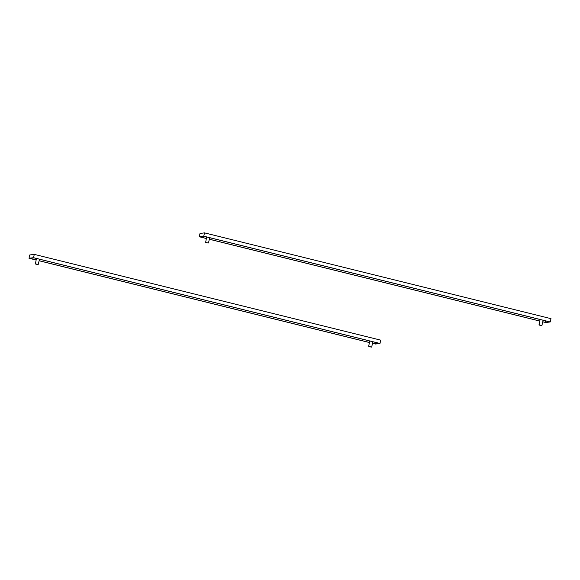 <?xml version="1.0" encoding="UTF-8"?>
<svg xmlns="http://www.w3.org/2000/svg" width="580" height="580" viewBox="0 0 580 580"><rect width="100%" height="100%" fill="white"/><g stroke="black" fill="none" stroke-linecap="round" stroke-linejoin="round"><path stroke-width="0.87" d="M206.306 238.452L200.129 236.923L204.363 236.386L549.325 321.798L545.098 322.328L542.793 321.762M539.741 321.008L209.358 239.206M545.447 320.834L545.098 322.328M206.299 238.503L199.237 236.756L203.747 236.183L550.217 321.965L545.707 322.531L542.786 321.806M539.734 321.052L209.351 239.257M199.237 236.756L200.02 233.443L204.53 232.877L551 318.659L550.217 321.965M203.747 236.183L204.53 232.877M539.146 325.061L541.611 325.619L539.146 325.061M538.965 324.757L541.611 325.619M205.712 242.512L208.176 243.071L205.712 242.512M205.53 242.208L208.176 243.071M36.069 259.956L29.892 258.426L34.126 257.89L379.088 343.295L374.854 343.831L372.556 343.266M369.504 342.505L39.121 260.71M375.209 342.338L374.854 343.831M36.062 260L29 258.252L33.509 257.687L379.98 343.469L375.47 344.034L372.541 343.309M369.496 342.555L39.106 260.761M29 258.252L29.783 254.946L34.292 254.381L380.763 340.163L379.98 343.469M33.509 257.687L34.292 254.381M368.909 346.564L371.374 347.123L368.909 346.564M368.728 346.26L371.374 347.123M35.474 264.016L37.939 264.567L35.474 264.016M35.293 263.712L37.939 264.567M539.066 325.017L540.096 319.507M543.148 320.269L541.93 325.423M205.632 242.469L206.661 236.959M209.713 237.713L208.495 242.868M369.859 341.011L368.633 346.202M372.911 341.765L371.693 346.927M35.395 263.965L36.424 258.455M39.476 259.216L38.258 264.371"/></g></svg>
